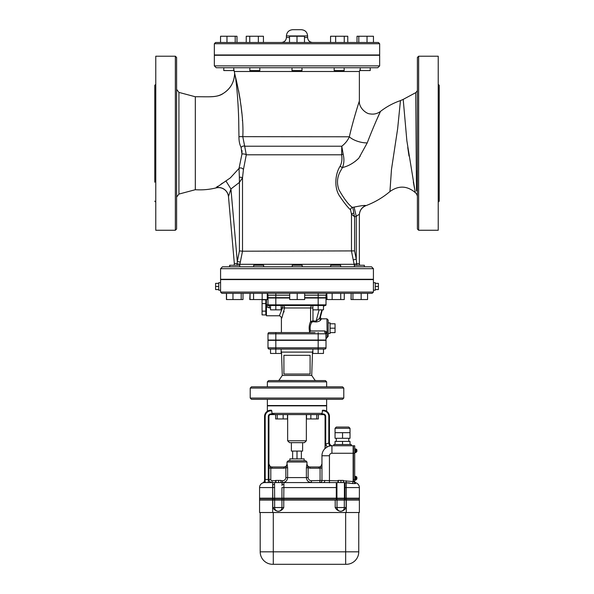 <?xml version="1.0" encoding="UTF-8"?>
<svg xmlns="http://www.w3.org/2000/svg" width="594" height="594" viewBox="0 0 594 594"><rect width="100%" height="100%" fill="white"/><g stroke="black" fill="none" stroke-linecap="round" stroke-linejoin="round"><path stroke-width="0.89" d="M176.604 229.002L176.604 57.462L175.356 56.215L175.356 230.257L176.604 229.002M241.119 147.438A2.495 1.685 151.9 0 1 244.683 146.221L242.79 136.783C244.186 112.741 236.323 79.752 234.623 73.366C236.308 78.564 238.261 102.057 238.714 120.545L238.951 136.657C238.914 140.986 239.634 144.58 241.119 147.438L241.944 154.076L239.026 168.429L230.383 177.844L215.793 187.971C209.081 189.59 202.257 190.169 195.322 189.709L195.322 96.763L178.92 92.389L176.604 89.375M417.396 195.99L416.483 193.785L415.28 192.582L406.868 140.793L403.2 99.391L415.748 92.649L416.476 190.897M416.446 181.816L416.401 170.5M407.751 147.468L408.999 156.022M413.327 181.905L414.464 188.194M418.644 56.215L417.396 57.462L417.396 229.002L418.644 230.257L418.644 56.215L438.231 56.215L438.231 230.257L418.644 230.257M175.356 56.215L155.769 56.215L155.769 230.257L175.356 230.257M154.774 182.217L154.774 85.313L155.769 84.311M438.231 202.153L439.226 201.151L439.226 85.313L438.231 84.311M340.206 166.068C334.934 174.131 334.006 188.469 339.917 196.51C344.461 203.207 348.002 207.64 350.534 209.793L351.492 214.107L354.573 216.788L353.764 213.209A2.495 0.906 -3.6 0 0 351.492 214.107L351.492 251.21L353.237 259.868L356.259 259.251L354.573 250.906L242.508 251.21L242.508 177.858L243.392 169.773L246.287 154.796L244.683 146.221L341.78 146.221L341.624 154.796C342.322 158.954 341.854 162.711 340.206 166.068A2.495 1.255 27.5 0 0 342.478 167.538C344.104 163.58 344.334 159.11 343.161 154.15A2.495 0.75 -13.3 0 0 341.624 154.796L246.287 154.796A2.495 0.802 -171.6 0 0 244.253 154.032A2.495 0.802 -171.6 0 0 241.944 154.076L242.003 150.534M353.764 213.209C353.475 210.246 353.044 208.331 352.457 207.454A2.495 2.354 -45.1 0 0 350.534 209.793M354.091 207.098L356.259 216.409C358.145 214.798 359.184 214.308 359.377 214.924L359.377 214.924A9.979 9.957 0 0 1 365.859 205.598L365.859 205.598C365.095 205.16 361.159 205.658 354.069 207.106L352.457 207.454C348.737 204.967 344.245 199.109 338.988 189.872C336.612 183.487 337.065 177.309 340.34 171.324L342.478 167.538C348.307 166.179 353.749 163.068 358.798 158.204L367.233 142.887C373.025 127.576 380.242 111.694 380.502 111.39C380.242 111.702 373.017 127.591 367.233 142.887A13.098 5.123 -164 0 1 349.339 136.783C347.787 140.362 345.27 143.503 341.78 146.221L343.161 154.15M236.397 83.457L235.892 80.442M233.761 69.112L236.174 80.22M238.521 90.281L240.243 99.948M241.023 105.591L241.832 113.15M242.404 120.159L242.434 120.679M239.367 177.235L239.427 182.403L242.508 177.858A2.495 0.616 -177.6 0 0 239.367 177.235L239.026 168.429A2.495 1.775 -165.6 0 1 241.572 168.095A2.495 1.775 -165.6 0 1 243.392 169.773M230.94 188.966L239.427 182.403L239.427 250.906L237.288 261.494L230.94 188.966L228.475 196.592L230.94 188.966L225.958 180.999M216.617 187.11L217.701 186.338M221.161 184.043L222.787 183.004M403.2 99.391L400.46 100.594L397.646 128.727L391.476 169.468L389.939 191.543C382.729 197.646 374.703 202.354 365.859 205.68C361.761 207.447 359.6 210.566 359.377 215.028M362.882 205.583L363.981 205.494M358.798 158.212L355.064 161.509M360.261 156.022L359.912 156.549M400.46 100.594C393.221 103.104 386.568 106.705 380.502 111.39L375.668 122.097M359.377 214.924L359.377 263.691L359.377 214.924M359.801 265.251A3.119 3.119 0 0 1 359.377 263.691A3.119 3.119 0 0 0 359.801 265.251A3.119 3.119 0 0 1 359.377 263.691L356.712 263.691L356.259 259.251L356.259 216.409L354.573 216.788L354.573 250.906M228.475 196.592L234.326 263.417L228.475 196.592A9.979 9.957 -5 0 0 215.785 187.89L215.793 187.971C219.305 187.08 222.446 187.801 225.215 190.139C228.631 193.124 228.683 198.411 228.482 196.696L228.482 196.688M239.427 250.906L242.508 251.21L240.31 262.103L237.288 261.494L237.154 263.662L234.326 263.417A3.119 3.119 0 0 1 233.917 265.251M349.339 136.783C353.14 120.151 359.14 101.552 359.377 101.032C359.147 101.537 353.14 120.129 349.339 136.783L238.951 136.657M214.345 65.882L214.345 55.279L379.655 55.279L379.655 65.882L214.345 65.882L216.216 67.753L377.784 67.753L379.655 65.882M338.031 482.58L338.031 480.398L343.302 480.398L343.302 482.58M338.342 482.58L338.342 480.398M340.978 482.58L340.978 480.398M275.653 482.58L275.653 480.398L280.925 480.398L280.925 482.58M275.958 482.58L275.958 480.398M278.601 482.58L278.601 480.398M358.754 512.525L358.754 551.826L345.656 551.826L345.656 564.3L273.292 564.3L346.28 564.3A12.474 12.474 0 0 0 358.754 551.826A12.474 12.474 0 0 1 346.28 564.3M272.668 564.3L273.292 564.3L273.292 551.826L260.194 551.826A12.474 12.474 0 0 0 272.668 564.3A12.474 12.474 0 0 1 260.194 551.826L260.194 512.525M340.666 511.278L340.845 511.278C343.191 510.951 344.958 509.704 346.139 507.536L344.312 507.536A3.742 3.646 90 0 1 340.666 511.278A3.742 3.646 -90 0 1 337.021 507.536L335.194 507.536C336.375 509.704 338.142 510.951 340.488 511.278L340.666 511.278M346.139 500.051L259.571 500.051L259.571 512.525L359.377 512.525L359.377 500.051L346.139 500.051L346.139 507.536M283.761 500.051L283.761 507.536C282.581 509.704 280.814 510.951 278.467 511.278L278.289 511.278A3.742 3.646 -90 0 1 274.636 507.536L272.809 507.536C273.997 509.704 275.757 510.951 278.103 511.278L278.289 511.278A3.742 3.646 90 0 0 281.935 507.536L274.636 507.536L274.636 500.051M272.668 498.492L259.571 498.492L259.571 499.74L359.377 499.74L359.377 498.492L272.668 498.492L272.668 499.74M336.924 498.492L336.924 499.74M344.409 498.492L344.409 499.74M336.924 482.58L336.783 482.58A0.624 0.594 0 0 1 336.301 482.803L336.301 487.57L336.924 487.57L336.924 482.58L344.55 482.58A0.624 0.594 0 0 0 345.032 482.803L345.032 482.58M336.301 482.58L264.56 482.58A4.99 4.99 0 0 0 259.571 487.57A4.99 4.99 0 0 1 262.838 482.892A4.99 4.99 0 0 0 259.571 487.57L259.571 498.18L336.924 498.18L336.924 487.57M336.924 498.18L359.377 498.18L359.377 487.57A4.99 4.99 0 0 0 355.865 482.803A2.086 2.086 0 0 1 354.566 481.645L343.302 480.806M344.409 498.18L344.409 482.58M283.761 498.18L283.902 484.704A1.871 1.077 180 0 1 282.031 483.627L281.979 485.476M274.539 482.58L274.539 483.627L274.539 482.58L272.668 482.58L272.668 484.704A1.871 1.077 180 0 0 274.539 483.627L274.636 498.18M282.031 483.627L282.588 480.709L280.925 480.709M265.184 482.58L265.08 479.462A3.119 0.52 -90 0 1 264.56 482.58A4.99 4.99 0 0 0 259.571 487.57L272.668 487.57L272.668 484.704L272.809 487.57L274.636 487.57M350.022 432.677L335.053 432.677L335.053 438.29L350.022 438.29L350.022 428.311L348.775 427.064L336.301 427.064L335.053 428.311L350.022 428.311L348.775 427.064L336.301 427.064L335.053 428.311L335.053 432.677L335.053 428.311M342.538 438.29L342.538 432.677M336.301 441.409L336.301 438.29L336.301 441.409M350.022 444.527L350.022 441.409L335.053 441.409L335.053 444.527M342.538 444.527L342.538 441.409M351.269 445.775L351.269 444.527L333.806 444.527L333.806 445.775M356.756 449.517L356.756 450.608L356.756 449.517L355.947 449.049L355.947 452.48L356.883 451.529L355.635 452.48M355.012 452.606L355.635 452.606L355.635 448.93L355.012 448.93M354.7 452.635L354.7 448.893M356.883 450.92L356.883 451.529M356.883 450.608L356.883 450.007M356.756 476.967L356.756 478.059L356.756 476.967L355.947 476.499L355.947 479.93L356.883 478.979L355.635 479.93M355.012 480.056L355.635 480.056L355.635 476.373L355.012 476.373M354.7 480.086L354.7 476.343M356.883 478.37L356.883 478.979M356.883 478.059L356.883 477.45M353.452 479.462L353.452 481.333L354.7 481.333L354.7 445.775L353.452 445.775L353.452 479.462L354.7 479.462M278.445 380.457L309.318 380.591M284.682 380.591L278.445 380.591M277.235 418.956L277.235 414.59L275.646 414.59L275.646 418.956L287.474 418.956L287.474 414.59L283.145 414.59L283.145 418.956M277.235 414.59L283.145 414.59M287.474 414.59L306.526 414.59L306.526 418.956L318.354 418.956L318.354 414.59L316.765 414.59L316.765 418.956M316.765 414.59L310.855 414.59L310.855 418.956M325.386 380.591L268.614 380.591L325.386 380.591L326.633 381.838L326.633 386.828M302.613 442.656L302.613 451.076L291.387 451.076L291.387 442.656M301.366 458.88L301.366 451.076M297 458.88L297 451.076M292.634 458.88L292.634 451.076M304.173 460.751L304.173 458.88L289.827 458.88L289.827 460.751M289.516 442.656L304.484 442.656L306.356 440.785L287.644 440.785L289.516 442.656M306.356 414.59L306.356 440.785M324.948 448.626L327.183 446.985L325.698 444.238L325.074 447.275A3.119 3.119 0 0 1 324.346 449.272L324.339 449.287A3.119 3.119 0 0 0 325.074 447.275L325.074 416.461L325.698 416.461A2.495 2.495 0 0 0 323.203 413.966A2.495 2.495 0 0 1 325.698 416.461L325.698 444.238A13.098 13.098 0 0 1 328.816 443.035L329.559 446.064M331.935 445.775A9.979 9.979 0 0 0 321.955 455.761A9.979 9.979 0 0 1 331.935 445.775L331.935 453.267L353.14 453.267L353.14 445.775L331.935 445.775A3.119 2.599 90 0 1 329.336 442.656L328.816 443.035L328.816 416.461L329.44 416.461A6.237 6.237 0 0 0 323.203 410.224L322.572 410.224L323.203 410.224C327.769 411.375 327.769 411.375 323.203 410.224C327.769 411.375 327.769 411.375 323.203 410.224L323.203 410.848A5.613 5.613 0 0 1 328.816 416.461M332.558 445.775A3.119 3.119 0 0 1 329.44 442.656L329.44 416.461M275.653 480.709L272.045 480.709L272.045 482.58A3.119 3.119 0 0 1 268.926 479.462L268.926 416.461A1.871 1.871 0 0 1 270.797 414.59L321.116 414.59L322 413.966L322.572 410.224M318.354 414.59L323.203 414.59A1.871 1.871 0 0 1 325.074 416.461M275.646 414.59L270.797 413.966A2.495 2.495 0 0 0 268.302 416.461L268.926 416.461M271.428 410.224L270.797 410.224L271.807 410.848L272 413.966M272.045 482.58A3.119 3.119 0 0 1 268.926 479.462L270.797 479.462L270.797 468.05L268.926 468.05M272.045 468.235A4.366 4.366 0 0 1 270.797 468.05L268.926 463.892A3.119 3.119 0 0 0 272.045 466.988L283.932 466.988L272.045 466.988L272.045 468.235L283.932 468.235L283.932 466.988L285.751 466.409M282.588 482.58C285.603 482.328 287.281 480.665 287.622 477.591C287.281 480.665 285.603 482.328 282.588 482.58M319.862 480.709L319.862 482.58A2.086 2.086 0 0 0 321.955 480.494L321.955 468.05L320.084 468.05L320.084 480.494L311.412 480.709C309.467 480.553 308.375 479.514 308.138 477.591L287.622 477.591L287.622 467.79L285.863 467.79L285.863 477.591C285.625 479.514 284.533 480.553 282.588 480.709M287.622 467.79L287.08 463.869L285.863 467.79L283.932 468.235M308.138 477.591L308.138 467.79L306.378 467.79L306.378 477.591C306.719 480.665 308.397 482.328 311.412 482.58L308.873 481.897M329.44 482.803L329.44 455.761L321.955 455.761L321.955 480.494L321.955 463.869L320.084 468.05A4.366 4.366 0 0 1 318.829 468.235L318.829 466.988L310.068 466.988L318.829 466.988A3.119 3.119 0 0 0 321.955 463.869L321.955 463.884M311.412 480.709L311.412 482.58M310.098 466.988C308.204 466.802 307.165 465.763 306.979 463.869L306.92 463.869C307.12 465.763 308.167 466.802 310.068 466.988L310.068 468.235L308.138 467.782L306.92 463.869L306.378 467.79M307.9 481.17L307.031 480.049M283.902 466.988C285.796 466.802 286.835 465.763 287.021 463.869L287.08 463.869C286.88 465.763 285.833 466.802 283.932 466.988L283.932 466.988M306.979 461.998L305.732 460.751L288.268 460.751L287.021 461.998L306.979 461.998L306.979 463.869M353.14 453.267L353.14 481.645M264.56 416.461L265.184 416.461A5.613 5.613 0 0 1 270.797 410.848L270.797 410.224C266.231 411.375 266.231 411.375 270.797 410.224C266.231 411.375 266.231 411.375 270.797 410.224A6.237 6.237 0 0 0 264.56 416.461L264.56 480.086A3.119 3.119 0 0 1 262.682 482.952L262.674 482.952A3.119 3.119 0 0 1 262.645 482.967A3.119 3.119 0 0 0 264.56 480.086A3.119 3.119 0 0 1 262.682 482.952L262.867 482.877M323.47 482.58A2.086 1.307 90 0 0 324.769 480.494L321.955 480.494A2.086 2.086 0 0 1 319.862 482.58A2.086 2.086 0 0 0 321.955 480.494L320.084 480.494M338.031 480.806L324.769 480.494M349.628 482.959L346.28 482.803L352.45 483.546L353.14 481.86L354.388 481.645A2.086 1.975 0 0 0 355.509 483.397L355.865 482.803M352.45 483.546L355.457 483.546A2.086 1.938 -0 0 1 354.388 481.86M263.766 482.647L262.697 482.944A3.119 3.119 0 0 0 264.56 480.086L265.08 479.462M267.367 411.248L267.367 405.851L326.633 405.851L326.633 411.248M251.462 399.302L342.538 399.302L343.785 398.054L250.215 398.054L251.462 399.302M343.785 388.075L342.538 386.828L251.462 386.828L250.215 388.075L343.785 388.075L343.785 398.054M267.367 399.302L267.367 405.539L326.633 405.539L326.633 399.302M283.902 355.323L310.098 355.323L310.098 374.042L283.902 374.042L283.902 355.323M281.133 350.72L281.504 352.101L312.496 352.101L312.867 350.72M314.976 380.279L311.724 375.438L282.276 375.438L281.504 352.101M270.522 349.086L270.522 353.452L275.824 353.452L275.824 349.086L269.238 349.086L324.762 349.086A1.247 1.247 0 0 0 326.009 347.839A1.247 1.247 0 0 1 324.762 349.086A1.247 1.247 0 0 0 326.009 347.839L267.991 347.839A1.247 1.247 0 0 0 269.238 349.086A1.247 1.247 0 0 1 267.991 347.839L267.991 340.355L326.009 340.355L326.009 347.839M318.176 353.452L318.176 349.086L323.478 349.086L323.478 353.452L312.867 353.452L312.867 349.086M223.782 67.753L233.761 67.753L233.761 70.56L223.782 70.56L223.782 67.753M235.194 42.486L235.194 36.249L220.552 36.249L220.552 42.486L226.975 42.486L226.975 36.249M236.991 42.486L236.991 36.249L235.194 36.249M249.844 67.753L249.844 70.56L259.823 70.56L259.823 67.753M263.432 42.486L263.432 36.249L246.235 36.249L246.235 42.486M258.353 42.486L258.353 36.249M249.755 42.486L249.755 36.249M292.01 67.753L292.01 70.56L301.99 70.56L301.99 67.753M304.484 42.486L304.484 36.249L289.516 36.249L289.516 42.486M297 42.486L297 36.249M334.177 67.753L334.177 70.56L344.156 70.56L344.156 67.753M344.245 36.249L344.245 42.486L347.765 42.486L347.765 36.249L330.568 36.249L330.568 42.486M344.245 42.486L335.647 42.486L335.647 36.249M360.239 67.753L370.218 67.753L370.218 70.56L360.239 70.56L360.239 67.753M367.025 36.249L367.025 42.486L373.448 42.486L373.448 36.249L357.009 36.249L357.009 42.486M358.806 42.486L358.806 36.249M281.408 42.486C284.437 42.189 286.1 40.526 286.397 37.496L286.397 35.937C286.791 32.173 288.87 30.094 292.634 29.7L301.366 29.7C305.153 30.071 307.232 32.15 307.603 35.937L286.397 35.937M378.408 42.486L215.592 42.486L214.345 43.733L379.655 43.733L378.408 42.486M379.655 43.733L379.655 54.967L214.345 54.967L214.345 43.733M272.705 332.558L278.95 332.558M275.824 353.452L281.133 353.452L281.133 349.086M315.05 332.558L269.238 332.558A1.247 1.247 0 0 0 267.991 333.806A1.247 1.247 0 0 1 269.238 332.558A1.247 1.247 0 0 0 267.991 333.806L275.824 333.806L275.824 332.558M267.991 304.239A2.495 0.713 -0 0 1 266.431 304.9L266.431 306.86L269.238 307.833L269.238 305.487L268.614 305.487L325.386 305.487A0.624 0.624 0 0 0 326.009 304.863A0.624 0.624 0 0 1 325.386 305.487M289.709 297.995L267.991 297.995L267.991 304.863A0.624 0.624 0 0 0 268.614 305.487L268.525 305.479M304.677 297.995L326.009 297.995L326.009 304.863L318.176 304.863L318.176 309.853L312.867 309.853L312.867 305.487M270.522 305.487L270.522 309.853L281.133 309.853L281.133 305.487M318.176 297.995L318.176 304.863L275.824 304.863L275.824 309.853M323.478 305.487L323.478 309.853L318.176 309.853M265.808 313.031L265.808 314.917L262.065 314.917L262.065 299.792L265.808 299.792L265.808 313.031M265.808 303.571L262.065 303.571M265.808 311.137L262.065 311.137M330.064 328.192L335.053 328.192L335.053 323.782L330.064 323.782M330.064 332.603L335.053 332.603L335.053 328.192M330.064 333.494L330.064 322.891L328.192 322.891L328.192 333.494L330.064 333.494M284.556 307.982L284.548 308.004C280.984 321.272 280.984 321.272 284.556 307.982L282.558 307.833C278.415 318.102 278.423 318.08 282.558 307.833L282.558 305.487A2.495 1.99 90 0 1 284.556 307.982L310.58 307.982L310.58 321.562C309.095 324.695 308.783 328.192 309.637 332.061L310.454 330.94C309.793 327.717 310.194 324.851 311.664 322.342A1.247 0.735 24.3 0 1 310.58 321.562L312.971 320.849L312.971 309.853M284.081 311.427L283.917 312.08M266.431 299.554L266.431 304.9M281.408 332.558L281.408 318.273C281.252 316.758 280.42 315.926 278.913 315.778L266.431 315.778L266.431 306.86L267.991 305.42L268.614 305.487M324.881 305.487L323.478 306.37A2.495 2.487 -100.1 0 1 324.881 305.487L324.762 305.487A2.495 2.376 90 0 0 323.478 305.88M308.85 332.558L309.637 332.061M267.991 333.806L267.991 340.043L326.009 340.043L325.854 333.197A1.247 0.46 151 0 1 326.945 332.076L324.762 330.94L310.454 330.94M311.664 322.342L312.86 321.71L312.971 320.849L316.09 321.139L315.978 321.97C318.533 321.681 320.151 320.946 320.834 319.758A1.247 1.106 24.3 0 1 319.631 318.31L316.09 321.139L319.104 309.853M312.86 321.71L315.978 321.97M320.834 319.758L321.517 318.829A1.247 1.24 113.3 0 1 321.057 318.74L321.057 318.74A1.247 1.24 113.3 0 1 320.344 317.27L319.631 318.31L321.889 309.853M321.057 318.74L321.547 318.837M320.337 317.315L321.057 318.733M324.762 330.94L324.762 332.558A1.247 1.247 0 0 1 326.009 333.806A1.247 1.247 0 0 0 325.854 333.197A1.247 1.247 0 0 1 326.009 333.806A1.247 0.661 180 0 1 327.101 333.145L326.945 318.829L328.192 320.084L328.192 336.301L327.101 337.541L327.101 333.145M323.478 305.977A2.495 2.487 86.8 0 1 324.799 305.487M351.136 299.554L351.136 293.317L351.009 299.554L367.575 299.554L367.575 293.317L361.152 293.317L361.152 299.554M326.745 293.703L326.745 299.554L344.253 299.554L344.253 293.317M326.745 293.317L327.064 299.554M253.356 266.81L263.335 266.81M250.059 299.554L250.059 293.317L249.747 299.554L267.255 299.554L267.255 293.317L275.824 293.317L262.177 293.317L262.177 299.554M302.183 266.81L302.183 265.251L292.203 265.251L292.203 266.81L263.647 266.81L263.647 265.251L253.668 265.251L253.668 266.81L239.746 266.81L239.761 265.251L229.655 265.251L229.655 266.81M226.425 293.317L226.425 299.554L242.991 299.554L242.991 293.317M226.544 293.317L226.544 299.554M232.967 293.317L232.967 299.554M241.194 293.317L241.194 299.554M262.177 293.317L253.579 293.317L253.579 299.554M289.709 293.317L289.709 299.554L304.677 299.554L304.677 293.317M297.193 293.317L297.193 299.554M340.644 266.81L340.644 265.251L330.665 265.251L330.665 266.81M332.143 293.317L332.143 299.554M340.741 293.317L340.741 299.554M354.373 266.81L354.366 265.251L364.345 265.251L364.345 266.81M371.547 266.81L222.453 266.81L371.547 266.81L373.418 268.681L373.418 279.284L220.582 279.284L220.582 268.681L373.418 268.681M351.136 293.317L361.152 293.317M352.933 293.317L352.933 299.554M218.711 290.199L218.711 282.714L220.582 282.714L220.582 290.199L218.711 290.199M218.711 286.457L215.592 286.457L215.592 283.368L218.711 283.368M218.711 289.545L215.592 289.545L215.592 286.457M220.582 282.714L220.582 279.596L373.418 279.596L373.418 290.199L375.289 290.199L375.289 286.457L378.408 286.457L378.408 283.368L375.289 283.368M375.289 289.545L378.408 289.545L378.408 286.457M375.289 286.457L375.289 282.714L373.418 282.714M304.677 295.188L318.176 295.188L318.176 293.317L327.064 293.317M267.255 293.703A1.871 1.871 0 0 1 267.991 295.188A1.871 1.871 0 0 0 267.255 293.703A1.871 1.871 0 0 1 267.991 295.188L267.991 297.683L289.709 297.683M318.176 297.683L318.176 295.188L326.009 295.188A1.871 1.871 0 0 1 327.064 293.51A1.871 1.871 0 0 0 326.009 295.188L326.009 297.683L304.677 297.683M221.829 293.317L372.171 293.317L373.418 292.07L220.582 292.07L221.829 293.317M373.418 290.199L373.418 292.07M356.779 265.251A3.119 0.453 -90 0 1 356.712 263.691L354.15 264.3L239.857 264.3L240.31 262.103M353.237 259.868L354.15 264.3A3.119 3.081 -90 0 0 354.499 265.251A3.119 3.081 -90 0 1 354.15 264.3M237.11 265.251L237.154 263.662L237.11 265.251M237.154 263.662L239.857 264.3A3.119 3.081 90 0 1 239.508 265.251M195.322 189.709L178.92 194.082L178.92 92.389M234.623 71.495L359.377 71.495L359.377 101.032C358.679 107.648 366.208 113.833 369.951 113.885C373.826 114.575 377.346 113.744 380.502 111.39M345.656 512.525L345.656 551.826L273.292 551.826L273.292 512.525M344.312 500.051L344.312 507.536L337.021 507.536L337.021 500.051M335.194 500.051L335.194 507.536M272.809 500.051L272.809 507.536M272.668 500.051L272.668 512.525M346.28 500.051L346.28 512.525M283.761 507.536L281.935 507.536L281.935 500.051M272.809 498.492L272.809 499.74M274.636 498.492L274.636 499.74M281.935 498.492L281.935 499.74M283.761 498.492L283.761 499.74M336.301 498.492L336.301 499.74M345.032 498.492L345.032 499.74M346.28 498.492L346.28 499.74M281.935 498.18L281.935 487.57L336.301 487.57L336.301 498.18M344.409 487.57L345.032 487.57L345.032 482.803L346.28 482.803L346.28 480.806M345.032 498.18L345.032 487.57L346.28 487.57L346.28 498.18M346.28 482.803L346.28 487.57L359.377 487.57M283.902 484.704L283.902 482.58M272.668 498.18L272.668 487.57L272.809 498.18M353.452 453.267L354.7 453.267M322.193 410.848L323.203 410.848M323.203 414.59L323.203 413.966L322 413.966M322.193 413.342L271.807 413.342M272.045 480.709A1.247 1.247 0 0 1 270.797 479.462M287.622 477.591L285.863 477.591M310.068 468.235L318.829 468.235M329.44 455.761A2.495 2.495 0 0 1 331.935 453.267M268.302 482.58L268.302 479.462L265.184 479.462L265.184 416.461M268.926 479.462L268.302 479.462L268.302 416.461M270.797 414.59L270.797 413.966M270.797 410.848L271.807 410.848M267.367 386.828L267.367 381.838L326.633 381.838M312.593 42.486C309.563 42.189 307.9 40.526 307.603 37.496L304.484 37.496M289.516 37.496L286.397 37.496M269.238 349.086A1.247 1.247 0 0 1 267.991 347.839M275.824 349.086L275.824 340.355M318.176 349.086L318.176 340.355M275.824 297.995L275.824 304.863L267.991 304.863M269.238 307.833L270.522 307.833M281.133 307.833L282.558 307.833M312.867 305.873L312.756 305.487A2.495 2.176 -90 0 0 310.58 307.982L312.867 307.982M324.762 332.558A1.247 1.247 0 0 1 326.009 333.806L318.176 333.806L318.176 332.558M322.327 309.853L320.344 317.27L322.334 309.853M275.824 340.043L275.824 333.806L318.176 333.806L318.176 340.043M267.991 295.188L275.824 295.188L275.824 293.317M275.824 297.683L275.824 295.188L289.709 295.188M178.92 194.082L176.604 197.089M415.748 92.649C417.077 91.342 417.627 90.429 417.396 89.902M154.774 201.151L155.769 202.153M195.322 96.755C211.301 96.651 216.231 97.743 223.433 93.325C230.621 88.61 234.355 81.957 234.623 73.366C234.266 82.15 230.531 88.81 223.403 93.34C217.374 97.862 207.87 96.599 195.322 96.755M415.28 192.582C407.105 185.684 398.656 185.335 389.939 191.543M348.775 441.409L348.775 438.29M315.555 380.457L316.713 380.591M282.276 375.438L279.024 380.279M287.644 414.59L287.644 440.785M287.021 463.869L287.021 461.998M250.215 388.075L250.215 398.054M311.724 375.438L312.496 352.101M267.367 381.838L268.614 380.591M370.218 67.753L370.218 70.56M307.603 37.496L307.603 35.937M266.431 300.802L265.808 300.802M266.431 313.907L265.808 313.907M327.101 337.541L326.009 338.773M326.945 318.829L321.517 318.829M229.774 266.81L229.774 265.251M220.582 290.199L220.582 292.07M220.582 268.681L222.453 266.81M359.377 71.495L360.239 69.112"/></g></svg>
